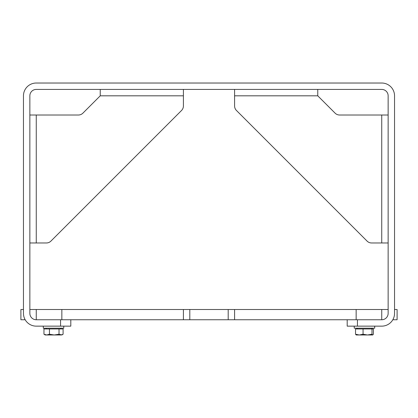 <?xml version="1.0" encoding="UTF-8"?>
<svg xmlns="http://www.w3.org/2000/svg" width="418" height="418" viewBox="0 0 418 418"><rect width="100%" height="100%" fill="white"/><g stroke="black" fill="none" stroke-linecap="round" stroke-linejoin="round"><path stroke-width="0.63" d="M36.256 242.973L29.856 242.973L29.856 115.013L36.256 115.013L36.256 242.973L46.403 242.973A6.395 6.395 0 0 0 50.923 241.097L181.532 110.488L50.923 241.097M381.744 115.013L388.144 115.013L388.144 242.973L381.744 242.973L381.744 115.013L339.609 115.013A6.395 6.395 0 0 1 335.084 113.142L317.764 95.821L234.592 95.821L234.592 89.421L317.764 89.421L317.764 95.821M100.236 95.821L100.236 89.421L183.408 89.421L183.408 95.821L100.236 95.821L82.916 113.142A6.395 6.395 0 0 1 78.391 115.013L36.256 115.013M189.809 309.513L228.191 309.513L228.191 319.749L189.809 319.749L189.809 309.513L36.256 309.513L36.256 319.749L61.848 319.749L60.568 319.749L60.568 326.144L70.804 326.144L70.804 319.749M347.196 319.749L347.196 326.144L381.744 326.144A12.796 12.796 0 0 0 394.54 313.348L394.54 95.821A12.796 12.796 0 0 0 381.744 83.025L36.256 83.025A12.796 12.796 0 0 0 23.46 95.821L23.46 313.348A12.796 12.796 0 0 0 36.256 326.144L60.568 326.144M36.256 319.749A6.395 6.395 0 0 1 29.856 313.348L29.856 95.821A6.395 6.395 0 0 1 36.256 89.421L381.744 89.421A6.395 6.395 0 0 1 388.144 95.821L388.144 313.348A6.395 6.395 0 0 1 381.744 319.749L356.152 319.749L357.432 319.749L357.432 326.144M183.408 105.968L183.408 95.821L183.408 105.968A6.395 6.395 0 0 1 181.532 110.488M367.077 241.097L236.468 110.488L367.077 241.097A6.395 6.395 0 0 0 371.597 242.973L381.744 242.973M234.592 95.821L234.592 105.968L234.592 95.821M236.468 110.488A6.395 6.395 0 0 1 234.592 105.968M392.826 319.749L397.1 319.749L397.1 309.513L394.54 309.513M228.191 319.749L356.152 319.749L356.152 309.513L228.191 309.513M61.848 309.513L61.848 319.749L189.809 319.749M25.174 319.749L20.9 319.749L20.9 309.513L23.46 309.513M36.256 309.513L29.856 309.513M388.144 309.513L356.152 309.513M234.592 319.749L234.592 309.513M183.408 309.513L183.408 319.749M381.744 319.749L381.744 309.513M367.521 334.975L371.989 334.233L372.699 334.975L359.297 334.975L363.059 334.233L367.521 334.975M372.699 334.975L373.405 334.233L373.405 328.961L371.989 328.961L371.989 334.233M356.246 334.975L355.535 334.233L359.297 334.975L356.152 334.975M363.059 334.233L363.059 328.961L355.535 328.961L355.535 334.233M363.059 328.961L371.989 328.961M374.706 326.144L374.706 328.193L354.234 328.193L354.234 326.144L354.234 328.193M43.958 334.233L46.706 334.975L45.212 334.975L43.958 334.233L43.958 328.961L63.097 328.961L63.097 334.233L61.059 334.975L46.706 334.975L49.449 334.233L54.235 334.975L59.022 334.233L61.848 334.975L63.097 334.233M59.022 328.961L59.022 334.233M49.449 328.961L49.449 334.233M63.766 326.144L63.766 328.193L43.294 328.193L43.294 326.144M357.176 328.961L357.176 328.193L357.176 328.961M371.764 328.961L371.764 328.193M60.824 328.961L60.824 328.193M46.236 328.961L46.236 328.193"/></g></svg>
